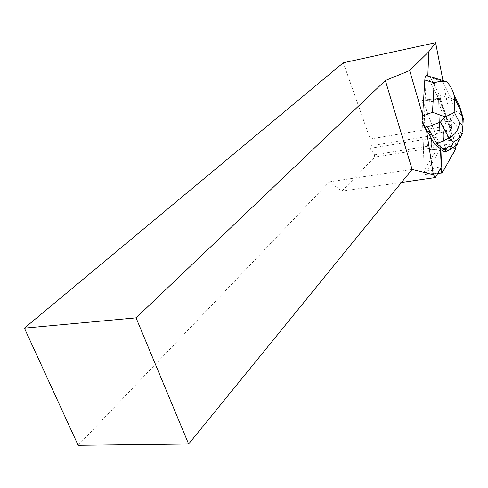 <?xml version="1.0" encoding="UTF-8"?>
<svg xmlns="http://www.w3.org/2000/svg" width="488" height="488" viewBox="0 0 488 488"><rect width="100%" height="100%" fill="white"/><g stroke="black" fill="none" stroke-linecap="round" stroke-linejoin="round"><path stroke-width="0.37" stroke-dasharray="2.44 1.83" d="M431.66 142.228C431.197 135.64 430.093 132.059 428.336 131.492C425.31 131.687 427.14 150.932 430.074 149.767C431.209 149.188 431.74 146.674 431.66 142.228M424.188 171.044L421.913 102.431L422.401 100.174L439.731 145.241L439.895 149.883L425.451 174.149L424.188 171.044L439.798 169.763M438.639 100.644L439.578 98.881L456.085 145.619L439.096 98.375L438.639 100.644L441.006 167.634L438.639 100.644L421.913 102.431L439.17 100.589L439.212 101.778L438.681 101.839L440.353 149.121L440.884 149.072M448.051 140.715C447.587 134.09 446.52 130.485 444.855 129.906C441.982 130.083 443.799 149.45 446.575 148.291C447.649 147.712 448.136 145.192 448.051 140.715M426.414 75.524L427.762 77.177L437.26 95.77L439.212 101.778M427.811 75.945L427.762 77.177M425.609 129.125L424.304 120.688L422.657 115.034M424.304 120.688L426.183 75.524M442.945 80.532L451.589 125.196L451.418 130.351L440.2 99.064L439.627 98.32L439.17 100.589M440.2 99.064L423.017 100.912L435.369 133.657L435.558 137.561L438.212 144.552L438.291 146.931L424.176 170.324L441.512 166.744M424.176 170.324L421.919 102.431L422.407 100.174L439.096 98.375M430.776 149.127C431.959 146.022 431.978 141.593 430.843 135.829C430.099 132.87 429.263 131.424 428.348 131.486C425.316 131.681 427.152 150.938 430.08 149.773L430.776 149.127M447.758 134.231L447.24 134.279C446.52 131.303 445.727 129.838 444.855 129.893C442 130.064 443.763 149.267 446.538 148.303L447.1 148.248L447.886 147.321L447.362 147.364C448.1 145.272 448.259 142.099 447.838 137.854L448.356 137.805L447.758 134.231L448.356 137.805M447.886 147.321L447.063 148.261M78.141 445.306L329.315 181.871L341.954 191.082L374.65 157.112L374.51 154.818L370.136 148.346L369.721 146.004L370.185 139.019L343.302 62.763M370.185 139.019L451.589 125.196M329.315 181.871L412.11 169.403M401.478 182.469L341.954 191.082M451.418 130.351L435.369 133.657M439.676 99.119L423.005 100.912L422.407 100.174L439.627 98.32M438.291 146.931L374.65 157.112M435.308 135.109L369.721 146.004M435.558 137.561L370.136 148.346M374.51 154.818L438.212 144.552M457.378 101.632L450.936 98.112L442.671 81.276L445.611 81.343M442.671 81.276L430.471 77.574L428.171 76.055M430.471 77.574L439.572 95.52L437.26 95.77M438.681 101.839L445.135 121.664L447.923 121.39L439.572 95.52L450.936 98.112L454.975 111.014C458.891 112.514 461.648 114.802 463.264 117.882M440.902 149.548L440.353 149.121M445.135 121.664L447.24 134.279M446.538 148.303L443.598 151.646M447.838 137.854L448.283 140.526L447.978 146.668L447.362 147.364M451.223 121.835L447.923 121.39L451.052 140.269L457.909 132.266C457.512 125.996 455.28 122.518 451.223 121.835L454.975 111.014M457.909 132.266L459.348 135.908L459.251 137.982L457.366 144.192L450.753 146.418L446.416 151.396M451.052 140.269L448.283 140.526M450.753 146.418L447.978 146.668M450.796 146.394L451.089 140.288M463.002 132.413L462.441 131.431L463.6 118.627M439.895 149.883L455.89 148.456M442.287 172.782L425.451 174.149M455.713 143.789L439.731 145.241M462.636 126.941L459.348 135.908M459.251 137.982L462.441 131.431M425.231 174.344L437.766 173.331M430.074 149.767L446.575 148.291M428.336 131.492L444.855 129.906L428.348 131.486M447.1 148.248L430.08 149.773"/><path stroke-width="0.73" d="M442.287 172.782L455.89 148.456L456.085 145.619C454.627 153.482 451.266 155.465 448.856 161.034L444.214 169.336L441.756 172.789L441.006 167.634L441.079 169.653L442.287 172.782M422.657 115.034L409.67 70.54L428.8 51.716L427.811 75.945M428.171 76.055L426.183 75.524C425.463 75.835 425.005 77.324 424.816 79.989L434.18 82.844C438.56 81.331 442.732 80.941 446.691 81.673C450.131 85.327 452.51 89.511 453.816 94.239L454.798 98.68L459.97 109.343L459.91 106.866L457.378 101.632M426.341 129.381L433.338 174.704L435.357 177.565L441.512 166.744L440.884 149.072L434.57 144.137L426.341 129.381L425.609 129.125L423.297 124.989L427.549 126.978L440.487 122.055L448.96 138.11C455.517 134.572 458.995 129.32 459.385 122.36L454.169 111.862C452.888 113.478 449.79 115.125 444.879 116.803L432.496 112.289L422.59 116.071L423.297 124.989M433.338 174.704L412.11 169.403L385.361 80.514L409.67 70.54M24.4 328.143L78.141 445.306L188.624 444.013L136.06 317.865L24.4 328.143L343.302 62.763L435.613 42.694L442.945 80.532M435.613 42.694L428.8 51.716M136.06 317.865L385.361 80.514M412.11 169.403L188.624 444.013M435.357 177.565L401.478 182.469M445.611 81.343L426.445 75.53M427.549 126.978L436.931 143.917L434.57 144.137M463.264 117.882L463.6 118.627L462.362 117.102L462.026 124.812L462.996 132.62L461.13 135.969L457.768 139.452L453.517 141.941L448.96 138.11L436.931 143.917L446.416 151.396L443.598 151.646L440.902 149.548M422.59 116.071L424.816 79.989M453.517 141.941L449.875 149.56L456.676 145.076L457.366 144.192M449.875 149.56L446.416 151.396M444.879 116.803L440.487 122.055M439.798 169.763L441.079 169.653M459.97 109.343L462.362 117.102M454.169 111.862L454.798 98.68M462.026 124.812L459.385 122.36M434.18 82.844L432.496 112.289M437.766 173.331L442.018 172.984M453.803 94.245L459.91 106.866M459.983 107.537L463.081 117.602M461.105 136.012L456.676 145.076M463.264 117.846L462.795 128.673"/></g></svg>
